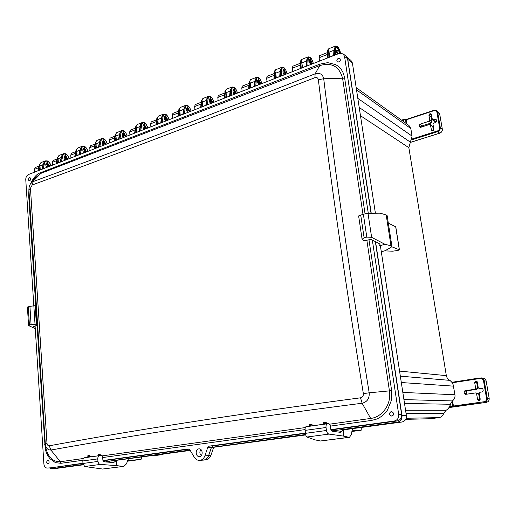 <?xml version="1.0" encoding="UTF-8"?>
<svg xmlns="http://www.w3.org/2000/svg" width="515" height="515" viewBox="0 0 515 515"><rect width="100%" height="100%" fill="white"/><g stroke="black" fill="none" stroke-linecap="round" stroke-linejoin="round"><path stroke-width="0.77" d="M116.654 465.644L123.201 466.39L102.627 469.036L84.672 466.513L100.425 464.421L116.654 465.644L116.66 460.301L190.235 450.438M128.422 458.743L126.445 463.861L123.793 466.384L123.201 466.39M102.627 469.036L123.793 466.384M100.425 464.421C99.054 464.163 98.23 463.165 97.966 461.434L97.753 458.891C97.741 457.114 98.404 456.026 99.756 455.621L101.255 455.363L102.562 456.689L102.929 460.429L104.107 461.846L113.712 462.541L116.66 460.301M101.255 455.363L84.26 457.79C83.314 458.131 82.838 459.187 82.831 460.944L82.96 463.468L84.672 466.513M141.496 456.985L141.631 458.17L141.033 459.406L127.714 460.565M141.013 459.406L127.469 461.195L141.033 459.406M31.067 324.495L35.039 324.566L36.887 325.287L35.625 305.607L29.928 306.367L31.067 324.495L28.563 325.57L35.265 328.622M36.887 325.287L33.707 326.549L35.175 327.302M29.928 306.367L27.411 307.075L28.563 325.57M343.692 436.121L348.99 437.312L320.465 440.988L314.968 439.855L306.908 437.023L328.969 434.094L343.692 436.121L343.183 429.883L401.932 422.017C405.099 421.238 406.58 419.094 406.374 415.586L380.36 245.623M352.415 428.667L351.333 434.525L349.46 437.338L348.99 437.312M320.465 440.988L349.46 437.338M328.969 434.094C327.707 433.739 326.87 432.536 326.465 430.495L326.034 427.508C325.847 425.422 326.349 424.173 327.527 423.755L328.853 423.51L330.16 425.113L330.849 429.504L332.046 431.21L340.75 432.381L343.183 429.883M328.853 423.51L305.852 426.787C305.215 427.122 304.977 428.319 305.131 430.379L305.44 433.34C305.717 435.375 306.206 436.598 306.908 437.023M361.285 427.476L361.15 430.25L352.009 430.849M361.131 430.257L351.893 431.48L361.15 430.25M380.122 213.171L386.186 214.948L390.988 245.758L384.924 244.284L371.63 237.325L368 213.281L380.122 213.171M390.988 245.758L391.941 246.376L387.145 215.663L386.186 214.948M391.941 246.376L391.072 247.335L385.143 250.676L381.3 251.796M368 213.281L363.371 214.195L358.627 215.952L362.084 239.192L364.111 237.763L366.802 237.1L371.63 237.325M384.924 244.284L379.574 245.848L379.993 244.432L379.291 243.659L371.798 239.758L369.5 239.642L365.502 240.582L363.197 240.37L362.084 239.192M395.681 226.729L388.323 223.188M395.642 226.497L399.318 249.781L391.786 246.782M384.724 250.882L392.597 251.185L398.044 250.432L399.318 249.781M356.174 87.634L408.968 125.48L410.815 128.544L412.071 136.102L408.852 147.676L446.338 375.641C446.801 377.791 447.998 379.375 449.923 380.373L451.7 382.085L453.136 384.699L454.951 394.767C455.266 397.38 454.404 399.434 452.357 400.928L450.355 404.262C449.743 406.895 448.333 408.904 446.119 410.288L443.692 413.268C442.964 415.734 441.387 417.189 438.947 417.633L429.903 418.792L405.749 419.319M163.673 454.005L161.832 454.681L155.897 455.447M443.692 413.268L406.058 413.545M403.927 399.601L452.357 400.928M401.314 382.529L453.522 386.147M449.923 380.373L400.342 376.169M399.563 371.096L446.338 375.641M408.852 147.676L360.474 115.708M359.213 107.481L410.616 142.301L439.701 133.166L437.679 131.64L411.775 139.816M412.071 136.102L357.816 98.365M375.396 213.216L352.402 62.965L350.966 60.416L348.185 58.285M57.674 468.225L83.205 464.813M213.68 447.29L305.73 434.93M405.408 119.654L406.219 119.506M348.172 58.272L347.657 58.684L371.231 213.255M83.102 464.453L51.597 468.695L49.472 467.91M375.551 241.709L401.99 415.644C402.196 419.191 400.702 421.354 397.509 422.139L332.04 430.952L337.003 430.746M112.547 460.88L109.405 461.112L106.38 462.019M305.627 434.506L213.738 447.065M190.009 450.065L109.405 461.112M482.916 389.076L481.937 388.233L479.24 388.613L478.261 387.769L477.257 381.93L476.304 381.1L475.429 381.216L474.643 382.33L475.641 388.162L474.849 389.276L464.897 390.75L464.118 391.857L464.401 393.537L465.509 394.368L475.731 392.913L476.594 393.75L477.598 399.608L478.493 400.458L479.433 400.355L480.231 399.234L479.22 393.363L480.012 392.25L482.42 391.896L483.212 390.776L482.916 389.076M345.269 55.523L346.769 56.579L347.657 58.684M34.589 172.145L34.408 169.371L38.58 167.736M52.491 165.167L52.292 162.354L56.695 160.629M70.954 157.976L70.735 155.124L75.383 153.303M89.99 150.554L89.758 147.663L94.657 145.745M109.644 142.893L109.392 139.964L114.562 137.936M129.935 134.988L129.658 132.014L135.11 129.877M150.895 126.819L150.599 123.806L156.354 121.553M172.564 118.373L172.248 115.315L178.312 112.94M194.973 109.644L194.631 106.541L201.03 104.03M218.16 100.605L217.794 97.457L224.546 94.805M242.172 91.245L241.78 88.046L248.906 85.258M267.053 81.55L266.628 78.306L274.147 75.357M292.842 71.495L292.391 68.199L300.329 65.09M319.603 61.073L319.12 57.719L327.495 54.436M211.549 447.168L208.646 455.575C207.648 458.221 205.981 459.721 203.644 460.088L203.045 460.114M106.277 461.337L106.277 462.013M371.038 213.255L347.561 58.736L346.125 56.18L343.119 53.869L344.554 56.438L347.561 58.736M331.924 431.177L332.42 429.722L397.149 420.961C400.303 420.156 401.79 418 401.61 414.485L375.345 241.599M213.764 447.052L210.957 455.279C209.65 458.196 207.918 459.715 205.775 459.844L205.775 459.844C208.092 459.483 209.74 458.002 210.725 455.389L204.873 455.852C203.843 458.569 202.125 460.082 199.711 460.391L203.483 460.082C205.884 459.773 207.603 458.273 208.626 455.569L211.407 447.406L213.068 445.881L305.447 433.379M106.148 462L106.586 460.294L189.05 449.132M51.275 467.768L82.966 463.494M334.608 430.849L333.707 431.441M211.375 447.567L213.571 447.052M436.36 119.795L435.342 119.222L432.446 119.847L431.274 114.272L430.978 113.796L429.619 113.918L428.898 115.051L429.774 120.137L429.053 121.263L420.015 124.192L419.3 125.312L419.545 126.78L420.543 127.353L429.594 124.437L430.36 124.566L431.48 130.121L431.731 130.572L433.141 130.495L433.868 129.362L432.986 124.244L433.714 123.111L435.89 122.409L436.617 121.276L436.36 119.795M476.697 382.42L477.057 381.48L476.678 382.413L477.688 388.207L476.896 389.314L477.675 388.207L475.641 388.162M474.849 389.276L476.896 389.314L466.989 390.782L466.217 391.876L466.539 393.801M476.594 393.75L478.686 394.001L479.819 400.207M478.667 393.994L477.804 393.164L478.686 394.001L479.832 400.2M481.351 388.606L479.381 388.6M172.905 113.39L172.248 115.315M186.694 108.041L187.569 108.44L187.988 112.36M201.256 102.234L195.237 104.603L194.631 106.541M209.541 99.073L210.384 99.479L210.835 103.457M218.379 95.5L217.794 97.457M242.32 86.082L241.78 88.046M274.283 73.503L267.111 76.329L266.628 78.306M292.835 66.203L292.391 68.199M327.559 52.543L319.493 55.717L319.12 57.719M156.624 119.795L151.275 121.901L150.599 123.806M164.607 116.712L165.334 116.815L164.62 116.693M130.385 130.115L129.658 132.014M143.247 125.1L144 125.197L143.26 125.094M110.146 138.084L109.392 139.964M122.576 133.224L123.355 133.308L122.583 133.218M90.537 145.797L89.758 147.663M102.569 141.091L103.367 141.155L102.569 141.084M71.54 153.27L70.735 155.124M83.179 148.713L84.009 148.764L83.185 148.706M57.062 158.961L53.103 160.526L52.292 162.354M35.258 167.542L34.408 169.371M46.17 163.261L47.039 163.287L46.17 163.261M33.803 305.723L25.763 179.581C25.795 177.16 26.683 175.48 28.428 174.546L339.121 53.463L343.119 53.869M368.277 213.281L344.554 56.438M401.61 414.485L398.707 414.517L372.319 240.029M398.707 414.517C398.887 418.051 397.393 420.227 394.22 421.032L397.149 420.961M330.868 429.626L394.22 421.032M204.873 455.852L207.674 447.638L209.335 446.106L305.414 433.076M199.711 460.391C197.477 460.474 195.661 459.419 194.271 457.217L189.984 450.02L188.232 448.971L102.942 460.532M51.545 467.749L82.954 463.243M47.367 468.064L47.226 468.077C45.339 467.942 44.232 466.577 43.891 463.989L35.091 325.969M430.604 125.01L432.845 126.935L433.418 130.359M420.015 124.192L422.248 125.866L421.547 127.031M429.053 121.263L431.242 122.969L431.956 121.843L429.774 120.137M431.538 115.804L431.087 116.789L431.969 121.92M432.446 119.847L434.834 121.495L435.548 121.579L433.16 119.931M233.553 89.925L233.997 90.202L234.48 94.245M257.989 80.314L258.453 80.598L258.974 84.698M283.314 70.362L283.797 70.639L284.357 74.804M309.579 60.036L310.082 60.319L310.68 64.549M165.907 120.967L165.341 116.821L167.298 120.426M144.548 129.291L144.007 125.197L145.977 128.731M123.877 137.344L123.355 133.308M103.863 145.146L103.367 141.155M84.479 152.704L84.009 148.764L86.011 152.105M65.688 160.023L65.244 156.142L67.253 159.418M47.464 167.124L47.039 163.287M30.7 183.604L31.698 181.454C33.61 177.881 35.902 175.229 38.574 173.491L319.886 64.137L327.727 62.65L335.664 64.633C339.475 66.783 342.127 69.924 343.621 74.051L344.651 78.145L365.045 213.744M35.921 308.279L28.686 195.558L28.924 190.08M29.516 177.739L30.063 177.707C31.132 179.162 30.836 180.205 29.175 180.836C28.164 179.87 28.274 178.84 29.516 177.739M338.394 58.324L339.939 58.478C340.853 60.944 340.009 62.096 337.422 61.935C336.424 60.603 336.752 59.399 338.394 58.324M368.959 239.765L391.645 390.602L391.426 400.329L387.48 410.024C384.319 414.594 380.418 417.704 375.783 419.358L371.309 420.459L330.321 426.117M391.2 411.536L391.477 411.517C394.22 413.017 394.271 414.536 391.625 416.062C388.941 414.742 388.799 413.236 391.2 411.536M198.771 448.887L198.957 448.868C202.878 448.436 203.367 456.457 199.414 456.56C195.558 457.024 194.915 449.209 198.771 448.887M100.135 455.518L100.058 454.52L100.637 455.447M82.838 460.275L60.918 463.3L55.427 462.644L50.11 458.839C47.65 455.955 46.009 452.511 45.198 448.494L36.932 323.974L37.524 323.703M47.818 460.326L47.882 460.313C49.53 461.395 49.562 462.573 47.979 463.861C46.356 462.85 46.299 461.665 47.818 460.326M37.473 322.892L36.81 324.006M335.342 54.938L335.613 48.352C335.761 46.569 336.404 46.041 337.55 46.788C338.87 48.03 339.881 50.142 340.582 53.129M340.409 53.148L337.364 46.44L335.503 46.054L334.628 48.153L335.613 48.352M337.28 54.178C335.786 50.019 335.477 47.798 336.34 47.522L337.306 47.76L337.615 47.232C335.413 46.53 335.291 48.848 337.248 54.191M329.825 57.088L333.656 55.369M307.828 65.656L308.228 59.148C308.408 57.377 309.09 56.843 310.281 57.545L310.558 59.502L309.83 59.354C309.006 60.352 309.232 62.109 310.519 64.607M302.582 67.703L306.187 66.075M284.145 74.887C282.806 72.428 282.593 70.703 283.507 69.712L284.261 69.84L284.003 67.916C282.716 67.311 281.995 67.851 281.834 69.551L281.319 75.988M276.33 77.932L279.729 76.394M255.768 85.947L256.393 79.574C256.644 77.842 257.397 77.289 258.665 77.92L258.903 79.812L258.124 79.703C257.197 80.713 257.397 82.419 258.71 84.801M251.024 87.795L254.223 86.34M231.126 95.552L231.847 89.249C232.13 87.531 232.915 86.971 234.209 87.569L234.434 89.436L233.63 89.34C232.664 90.363 232.844 92.037 234.171 94.361M226.606 97.316L229.613 95.932M210.481 103.599C209.109 101.307 208.942 99.659 209.985 98.648L210.809 98.726L210.603 96.891C209.206 96.376 208.395 96.949 208.157 98.59L207.333 104.822M203.032 106.502L205.865 105.189M187.595 112.515C186.218 110.274 186.063 108.652 187.138 107.635L187.988 107.706L187.788 105.89C186.366 105.408 185.529 105.981 185.265 107.609L184.357 113.776M180.256 115.373L182.922 114.137M162.154 122.428L163.139 116.326C163.5 114.658 164.362 114.079 165.74 114.594L165.92 116.377L165.058 116.326C163.982 117.356 164.124 118.959 165.476 121.134M158.247 123.954L160.751 122.776M140.685 130.797L141.747 124.759C142.127 123.111 143.009 122.525 144.412 123.008L144.58 124.772L143.698 124.733C142.597 125.763 142.726 127.347 144.084 129.471M136.958 132.252L139.314 131.138M119.918 138.889L121.044 132.922C121.443 131.28 122.351 130.694 123.767 131.158L123.928 132.896L123.034 132.864C121.901 133.9 122.016 135.458 123.381 137.544M116.358 140.28L118.572 139.224M99.807 146.73L101.004 140.82C101.423 139.198 102.343 138.606 103.785 139.044L103.927 140.756L103.019 140.743C101.861 141.773 101.97 143.312 103.335 145.352M96.414 148.05L98.494 147.052M80.334 154.313L81.589 148.468C82.027 146.865 82.966 146.273 84.421 146.685L84.557 148.378L83.636 148.371C82.452 149.402 82.548 150.921 83.919 152.916L83.913 152.91M77.102 155.575L79.046 154.629M61.465 161.671L62.779 155.884C63.229 154.294 64.188 153.702 65.65 154.094L65.778 155.762L64.845 155.762C63.648 156.798 63.731 158.292 65.102 160.255M58.375 162.875L60.203 161.98M43.176 168.798L44.535 163.075C44.998 161.498 45.97 160.899 47.451 161.279L47.567 162.92L46.627 162.933C45.404 163.97 45.481 165.444 46.859 167.362M40.221 169.95L41.934 169.1M338.445 53.727L336.668 52.781M336.971 52.781L337.338 52.421L336.295 51.622M336.038 50.489L337.003 50.451L338.149 51.365L337.338 52.421M326.459 423.845L326.304 422.673L326.858 423.787M392.964 412.161L393.074 415.399M100.058 454.52L101.088 455.382M99.923 454.359L99.215 454.024L99.337 455.627M90.981 456.799L89.134 455.447L87.93 455.614L87.853 456.058M327.752 57.892L327.991 50.773L328.808 48.706C327.746 49.775 327.34 50.612 327.604 51.223L328.377 50.618L329.04 52.202L329.8 56.869M333.649 55.594L333.855 51.313M329.053 57.384L329.259 53.122M312.528 63.828L310.558 59.502M313.371 63.5C312.264 59.933 311.169 57.835 310.082 57.191L310.281 57.545C311.627 58.723 312.644 60.718 313.326 63.519M310.082 57.191L308.208 56.856L307.255 58.948L308.228 59.148M300.483 68.521L300.857 61.472L301.758 59.412C300.586 60.744 300.168 61.568 300.496 61.89L301.236 61.324L301.848 62.894L302.556 67.491M306.18 66.3L306.483 62.058M301.771 68.019L302.054 63.796M283.314 67.517L284.003 67.916C285.394 69.049 286.424 70.986 287.1 73.735M283.778 67.542L281.905 67.265L280.881 69.358L280.308 76.381M284.261 69.84L286.256 74.063M274.212 78.756L274.714 71.791L275.686 69.725C274.572 70.838 274.135 71.656 274.379 72.171L275.074 71.643L275.647 73.194L276.31 77.726M275.48 78.261L275.84 74.089M260.918 83.939L258.903 79.812M261.865 83.572C260.783 80.166 259.644 78.158 258.446 77.546L258.665 77.92C260.094 79.001 261.144 80.894 261.8 83.597M258.427 77.533L256.547 77.302L255.453 79.387L256.393 79.574M248.88 88.632L249.505 81.737L250.548 79.677L249.189 82.085L249.852 81.595L250.387 83.134L251.005 87.589M236.469 93.466L234.434 89.436M237.46 93.08C236.784 90.312 235.632 88.348 233.984 87.19L234.209 87.569C235.683 88.606 236.739 90.453 237.389 93.112M233.971 87.183L232.072 86.984L230.92 89.069L231.847 89.249M224.45 98.153L225.177 91.329L226.285 89.275L224.888 91.657L225.519 91.2L226.014 92.719L226.587 97.11M209.991 96.492L210.603 96.891C212.109 97.889 213.178 99.691 213.815 102.298M210.358 96.498L208.446 96.331L207.236 98.41L206.341 105.208M210.809 98.726L212.862 102.665M200.856 107.345L201.693 100.599L202.852 98.545L201.417 100.895L202.022 100.47L202.479 101.97L203.013 106.302M191.117 111.143C190.08 107.976 188.889 106.09 187.55 105.504L185.625 105.363L187.544 105.498L187.788 105.89C189.327 106.85 190.408 108.614 191.033 111.176M178.866 110.133L180.218 107.506L185.625 105.363L184.357 107.435L183.366 114.163M187.988 107.706L190.054 111.555M180.218 107.506L178.744 109.824L177.842 116.319M179.297 115.753L179.896 111.755L179.317 109.425L178.074 116.229M179.896 111.755L180.244 115.18M169.1 119.725C168.077 116.609 166.879 114.768 165.495 114.201L165.74 114.594C167.304 115.515 168.392 117.233 169.01 119.757M167.999 120.15L165.92 116.377M165.495 114.201L163.564 114.098L162.251 116.158L163.139 116.326M165.173 114.195L163.564 114.098L158.337 116.165L157.069 118.199L157.378 118.083L157.77 119.557L158.234 123.761M147.805 128.023C146.884 125.087 145.674 123.285 144.168 122.615L144.412 123.008C146.003 123.896 147.103 125.583 147.702 128.061M146.666 128.467L144.58 124.772M143.865 122.615L142.224 122.538L140.865 124.591L141.747 124.759M134.756 133.108L135.857 126.568L137.164 124.54L135.632 126.806L136.153 126.452L136.951 132.059M127.186 136.057C126.162 133.018 124.939 131.254 123.523 130.765L123.767 131.158C125.383 132.007 126.49 133.655 127.083 136.095M126.02 136.514L123.928 132.896M123.523 130.765L121.572 130.707L120.175 132.754L121.044 132.922M123.246 130.765L121.579 130.707L116.68 132.645L115.328 134.666L115.952 135.999L116.351 140.086M107.223 143.84C106.669 141.4 105.44 139.668 103.534 138.651L103.785 139.044C105.421 139.868 106.528 141.477 107.114 143.878M106.032 144.303L103.927 140.756M103.534 138.651L101.584 138.619L100.148 140.659L101.004 140.82M94.2 148.912L95.449 142.513L96.839 140.498L95.249 142.719L95.726 142.404L96.408 147.863M87.885 151.371C87.093 148.623 85.857 146.93 84.177 146.292L84.421 146.685C86.076 147.477 87.19 149.054 87.762 151.423M86.662 151.848L84.557 148.378M76.098 150.56L77.617 148.101L82.213 146.286L84.17 146.292L82.213 146.286L80.746 148.314L81.589 148.468M77.617 148.101L76.008 150.296L74.714 156.509M76.04 155.987L76.864 152.202L76.465 150L74.881 156.444M76.864 152.202L77.096 155.395M69.139 158.684C68.212 155.865 66.969 154.204 65.405 153.702L63.442 153.715L65.405 153.702L65.65 154.094C67.323 154.854 68.444 156.399 69.01 158.729M67.89 159.167L65.778 155.762M57.435 157.899L58.987 155.479L63.442 153.715L61.942 155.73L62.779 155.884M58.987 155.479L57.352 157.648L56 163.802M57.294 163.3L58.156 159.547L57.789 157.371L56.154 163.738M58.156 159.547L58.369 162.695M50.953 165.766C50.232 163.171 48.983 161.543 47.213 160.886L45.243 160.918L47.206 160.886L47.451 161.279C49.137 162.013 50.264 163.525 50.818 165.817M49.685 166.261L47.567 162.92M39.34 165.012L40.923 162.624L45.243 160.918L43.711 162.927L44.535 163.075M40.923 162.624L39.269 164.774L37.852 170.871M39.127 170.375L40.028 166.667L39.687 164.51L38.001 170.819M40.028 166.667L40.221 169.77M337.904 53.933L337.37 52.903M337.731 50.702L338.078 51.275M337.003 50.451L337.55 50.496L337.306 50.193L335.96 49.968M44.683 444.632L45.339 444.477L45.59 446.788C47.734 456.908 52.652 461.878 60.339 461.717L50.914 450.033C47.953 450.129 46.093 448.256 45.339 444.413L28.892 189.559M30.424 184.01L40.807 173.413L33.887 179.053L30.668 183.655C29.51 185.162 28.924 187.196 28.904 189.752L30.456 188.278L32.213 184.975L33.282 181.531C105.936 154.815 199.884 118.914 315.129 73.832C319.802 72.518 322.667 74.166 323.723 78.769L344.651 78.145M329.819 424.141L370.678 418.444C382.529 417.111 391.645 403.857 389.43 390.879L369.191 392.797C350.657 279.87 335.503 175.197 323.723 78.769L318.354 79.664C329.986 176.072 344.992 280.733 363.352 393.634L369.191 392.797C369.558 398.501 367.201 401.983 362.129 403.239L370.678 418.444L371.309 420.459M326.304 422.673L327.411 423.71M326.156 422.467L325.319 422.081L325.57 423.967M99.234 454.018L98.005 454.191L98.088 455.202M88.065 457.211L87.93 455.614L88.458 455.82L88.554 457.14M50.914 450.033C131.686 435.574 230.128 420.169 362.129 403.239L360.526 397.812C228.454 415.238 130.012 431.016 49.253 445.797L50.914 450.033M325.345 422.081L323.632 422.319L323.684 424.231M313.287 425.686L311.234 424.07L309.554 424.309L309.541 426.214M309.296 424.92L309.393 425.667M310.77 426.04L310.571 424.495L309.554 424.309M98.841 455.698L98.738 454.372L99.215 454.024M28.904 189.771L45.339 444.477M36.662 321.785L37.408 321.92M36.565 308.762L35.863 309.29M337.306 47.76L339.868 53.232M329.04 52.202L333.797 50.328L334.628 48.153L334.325 55.33M306.438 61.028L307.255 58.948L306.811 66.055M275.647 73.194L280.063 71.463L280.514 69.499L280.038 76.49M250.387 83.134L254.642 81.46L255.453 79.387L254.764 86.34M226.014 92.719L230.115 91.104L230.92 89.069L230.121 95.945M202.479 101.97L206.438 100.412L206.908 98.539L206.097 105.305M183.585 109.405L183.134 114.253M161.478 118.096L162.251 116.158L161.169 122.815M140.106 126.503L140.865 124.591L139.707 131.177M119.422 134.634L120.175 132.754L118.939 139.269M99.401 142.507L100.148 140.659L98.841 147.103M80.005 150.135L80.746 148.314L79.374 154.693M61.214 157.526L61.942 155.73L60.513 162.045M42.99 164.691L43.711 162.927L42.224 169.171M36.713 311.028L35.947 310.59M35.876 309.521L36.617 309.637L35.895 309.856M37.273 320.497L36.726 320.71L36.147 311.73L36.739 311.453M37.235 321.637L36.649 321.553M37.357 321.032L37.222 321.399M324.868 424.064L324.662 422.506L325.319 422.081M312.039 425.86L311.91 424.972L312.135 425.763M311.91 424.972L310.893 424.173L311.157 425.989M310.571 424.495L310.893 424.173M324.662 422.506L324.605 424.103M324.141 424.167L323.896 422.313L324.392 422.545M323.896 422.313L323.858 424.206M89.816 456.96L89.752 456.193L89.958 456.889M89.752 456.193L88.889 455.524L89.024 457.075M88.747 457.114L88.889 455.524M98.738 454.372L98.648 455.73M98.32 455.775L98.198 454.191L98.545 454.397M98.198 454.191L98.211 454.906M310.3 424.534L310.506 426.079M97.966 461.434L82.96 463.468M115.154 461.801L110.88 462.367M85.297 457.597L101.23 455.363M99.756 455.621L84.26 457.79M82.831 460.944L97.753 458.891M29.4 324.959L28.267 306.773M34.022 326.825L33.99 326.298M35.168 305.601L36.411 324.959M35.039 324.566L33.836 305.723M326.465 430.495L305.44 433.34M341.973 431.576L338.188 432.079M306.56 426.632L328.834 423.51M327.527 423.755L305.852 426.787M305.131 430.379L326.034 427.508M363.371 214.195L366.802 237.1M379.864 244.123L379.954 244.741M364.111 237.763L360.719 215M449.608 406.438L450.271 406.361L450.091 405.247M449.247 407.114L449.814 407.037L449.544 406.573M156.283 455.421L149.884 455.859M155.408 455.118L161.832 454.681M430.791 418.727L405.775 419.268M406.187 418.257L438.947 417.633M405.556 410.249L446.119 410.288M450.355 404.262L404.513 403.445M454.951 394.767L402.827 392.417M356.515 89.855L410.815 128.544M403.522 121.579L403.264 119.995L402.569 120.124L402.711 120.999M401.829 120.362L403.058 119.673L405.524 119.944L406.097 123.426M402.569 119.808L401.533 120.15M452.202 382.787L480.128 378.467L480.199 377.901L451.861 382.297L480.186 377.907M451.893 401.359L452.679 406.123L450.271 406.361L449.814 407.037M486.315 402.376C488.381 401.867 489.334 400.535 489.173 398.372C489.366 400.528 488.407 401.861 486.327 402.376L448.958 407.584L486.315 402.376L450.11 406.998M403.148 119.718L406.271 119.448L406.908 124.006M401.494 120.124L403.058 119.673L406.219 119.821L433.9 110.693L433.939 110.319L406.271 119.448L433.894 110.377M482.999 378.074L481.1 377.881C482.813 378.171 483.868 379.169 484.274 380.875L486.16 381.048C485.754 379.349 484.699 378.358 482.999 378.074C484.718 378.364 485.78 379.355 486.186 381.055L486.166 381.068M452.518 406.76L452.679 406.123L453.432 406.032L452.563 400.786M489.173 398.372L486.16 381.048L489.199 398.372L487.299 398.295C487.46 400.47 486.501 401.816 484.428 402.324L484.145 401.732L453.432 406.032L453.721 406.612M347.857 59.489L352.402 62.965M51.597 468.695L57.938 468.206M401.99 415.644L406.374 415.586M397.509 422.139L401.932 422.017M439.81 133.134L439.701 133.166C441.574 132.381 442.449 131.029 442.314 129.104L440.306 127.553C440.441 129.484 439.565 130.849 437.679 131.64L437.402 130.977L411.981 139.018M438.767 112.392L436.752 110.757L433.939 110.319L436.752 110.757L437.673 112.367L439.688 113.989L438.767 112.392L439.707 114.105M480.128 378.467C481.905 378.37 483.031 379.201 483.521 380.946L484.274 380.875L487.299 398.295L486.54 398.372C486.675 400.187 485.877 401.307 484.145 401.732M483.521 380.946L486.54 398.372M334.634 431.036L332.207 431.229M106.296 461.582L109.418 461.273M433.9 110.693C435.51 110.326 436.527 110.886 436.952 112.379L439.585 127.572C439.701 129.181 438.967 130.321 437.402 130.977M442.314 129.104L439.688 113.989L442.314 129.104M436.952 112.379L437.673 112.367L440.306 127.553L439.585 127.572M442.334 129.214L442.346 129.156C442.482 131.067 441.625 132.413 439.765 133.185L410.558 142.365M474.643 382.33L476.678 382.413L477.675 388.207M464.897 390.75L467.002 390.776L466.23 391.883L466.551 393.795L464.401 393.537M481.641 388.606L479.24 388.613M477.598 399.608L479.665 399.82M464.118 391.857L466.217 391.876M475.429 381.216L476.845 381.28M476.472 381.113L476.137 381.106M332.42 429.722L330.9 429.787M213.068 445.881L209.335 446.106M211.407 447.406L207.674 447.638M106.586 460.294L102.942 460.558M201.256 455.614C199.556 453.696 199.427 451.681 200.882 449.55M434.84 121.495L436.617 121.257L435.619 121.553M435.342 119.222L436.392 119.956M431.48 130.121L432.22 130.746M419.545 126.78L420.292 127.392M419.3 125.312L421.56 127.025L422.319 125.847M431.242 122.969L422.248 125.866L431.242 122.969M428.898 115.051L431.1 116.86M429.619 113.918L431.467 115.392M431.3 114.439L430.263 113.706M431.313 122.943L431.976 121.881M432.838 126.973L433.43 130.346M186.43 108.948L187.569 108.44L189.256 111.871M209.315 99.878L210.384 99.479L212.058 102.981M232.999 90.498L233.997 90.202L235.664 93.782M257.532 80.791L258.453 80.598L260.107 84.254M282.96 70.748L283.797 70.639L285.439 74.385M309.328 60.339L310.082 60.319L311.704 64.15M337.653 54.036L336.585 52.536M164.317 117.723L165.515 117.105L167.208 120.459M142.925 126.22L144.181 125.48L145.88 128.769M122.229 134.454L123.542 133.591L125.242 136.816M102.189 142.443L103.554 141.445L105.253 144.606M82.78 150.2L84.183 149.047L85.896 152.15M63.976 157.732L65.418 156.418L67.124 159.463M45.758 165.058L47.219 163.57L48.925 166.557M331.84 430.592L331.261 430.617M305.073 429.6L102.646 457.545M106.154 461.022L103.2 461.234M36.745 323.04L37.473 322.847M36.526 308.137L35.799 308.331L36.52 308.112M336.546 50.38L337.306 50.193M41.161 172.152L40.807 173.413L319.776 65.572L319.886 64.137M29.252 195.166L28.686 195.558M362.972 214.311L342.63 78.525C339.469 66.474 331.853 62.161 319.776 65.572L315.129 73.832L314.916 77.681C316.776 77.16 317.922 77.823 318.354 79.664M366.86 240.26L389.43 390.879L391.645 390.602M102.266 455.872L305.279 427.566M83.353 458.505L60.339 461.717L60.918 463.3M37.428 322.197L36.7 322.39M35.825 308.685L36.546 308.491M327.682 51.481L327.373 58.041M300.586 62.161L300.136 68.656M306.431 61.092L301.848 62.894M281.834 69.551L280.514 69.499M274.469 72.454L273.89 78.885M249.292 82.374L248.591 88.747M250.148 88.136L250.567 84.009M224.991 91.953L224.173 98.262M225.699 97.663L226.182 93.582M208.157 98.59L206.908 98.539M201.532 101.198L200.605 107.442M202.099 106.863L202.64 102.826M185.265 107.609L184.042 107.558M183.565 109.412L179.748 110.912M156.953 118.765L156.051 124.81M161.459 118.102L157.77 119.557M157.262 124.334L157.912 120.388M135.76 127.121L134.557 133.185M140.08 126.51L136.514 127.913M135.954 132.638L136.655 128.731M115.231 135.188L114.15 141.136M119.396 134.647L115.952 135.999M115.334 140.679L116.081 136.81M95.359 142.996L94.026 148.983M99.369 142.52L96.035 143.833M95.378 148.455L96.157 144.631M79.967 150.148L76.748 151.416M61.169 157.545L58.053 158.768M42.938 164.71L39.925 165.901M49.253 445.797C47.985 445.835 47.226 444.973 46.981 443.196L45.243 443.531M309.811 426.175L309.573 424.309M334.235 48.307L334.035 55.446M328.042 57.777L328.377 50.618M306.876 59.103L306.534 66.165M300.766 68.411L301.236 61.324M274.482 78.653L275.074 71.643M255.099 79.529L254.5 86.443M249.144 88.529L249.852 81.595M230.578 89.198L229.87 96.041M224.701 98.056L225.519 91.2M201.101 107.249L202.022 100.47M178.306 116.133L179.317 109.425M161.942 116.281L160.944 122.905M156.277 124.72L157.378 118.083M140.569 124.714L139.488 131.267M134.975 133.024L136.153 126.452M119.892 132.87L118.727 139.353M114.362 141.059L115.611 134.557M99.871 140.769L98.635 147.187M94.406 148.835L95.726 142.404M80.475 148.417L79.175 154.77M75.074 156.367L76.465 150M61.678 155.833L60.313 162.116M56.347 163.667L57.789 157.371M43.46 163.023L42.037 169.242M38.187 170.742L39.687 164.51M46.981 443.196L30.456 188.278M35.973 310.983L36.72 311.182M32.213 184.975C105.015 158.408 199.247 122.641 314.916 77.681M363.352 393.634C363.5 395.913 362.56 397.303 360.526 397.812M35.992 311.298L36.018 311.762M36.623 321.154L37.35 320.967M395.745 226.6L399.421 249.872M149.788 455.872L156.084 455.44M51.461 468.708L57.802 468.219M348.192 58.292L346.769 56.579M476.896 389.314L466.996 390.782M475.731 392.913L477.804 393.164M172.886 113.397L178.557 111.163M218.36 95.507L224.74 92.996M242.308 86.089L249.067 83.424M292.823 66.21L300.425 63.216M205.775 459.844L203.644 460.088M130.366 130.128L135.406 128.145M110.126 138.091L114.871 136.224M90.518 145.803L94.992 144.046M71.521 153.277L75.731 151.622M35.232 167.555L38.96 166.088M47.226 468.077L51.403 467.762M213.738 447.123L210.957 455.279M430.36 124.566L432.581 126.465M431.544 115.836L431.113 116.821L431.976 121.875M189.34 111.839L187.396 108.156L186.707 108.015M212.135 102.948L210.21 99.202L209.554 99.041M235.735 93.756L233.829 89.925M233.823 89.925L233.205 89.752M260.172 84.228C259.753 82.085 259.122 80.784 258.292 80.327M258.279 80.321L257.706 80.134M285.497 74.36C284.962 71.991 284.344 70.664 283.643 70.375L283.096 70.169M311.755 64.13L309.933 60.055L309.431 59.843M125.345 136.778L123.362 133.308M103.373 141.162C104.687 142.063 105.35 143.196 105.369 144.561M49.054 166.506L47.045 163.287M87.775 455.827L87.878 457.236M155.833 124.894L156.83 118.456L158.337 116.165M144.161 122.615L142.224 122.538L137.164 124.54M113.963 141.213L115.115 134.891L116.68 132.645M103.528 138.651L101.584 138.619L96.839 140.498M337.351 50.232L338.149 51.365M309.27 424.721L309.47 426.22M335.503 46.054L328.808 48.706M308.208 56.856L301.758 59.412M281.905 67.265L275.686 69.725M287.151 73.716C286.07 70.272 284.95 68.212 283.791 67.555M279.716 76.613L280.076 71.328M256.547 77.302L250.548 79.677M254.204 86.559L254.661 81.261M232.072 86.984L226.285 89.275M229.593 96.151L230.141 90.84M208.446 96.331L202.852 98.545M213.892 102.266C214.105 101.12 211.105 96.266 210.365 96.505M205.839 105.408L206.476 100.097M182.896 114.349L183.617 109.038M160.725 122.988L161.523 117.684M139.282 131.344L140.157 126.046M118.54 139.43L119.486 134.145M98.455 147.251L99.472 141.979M79.007 154.835L80.089 149.575M60.158 162.18L61.298 156.94M41.889 169.3L43.086 164.079M340.627 53.129C339.643 49.62 338.555 47.393 337.364 46.44M98.024 454.397L98.133 455.801M323.587 422.738L323.781 424.218"/></g></svg>
